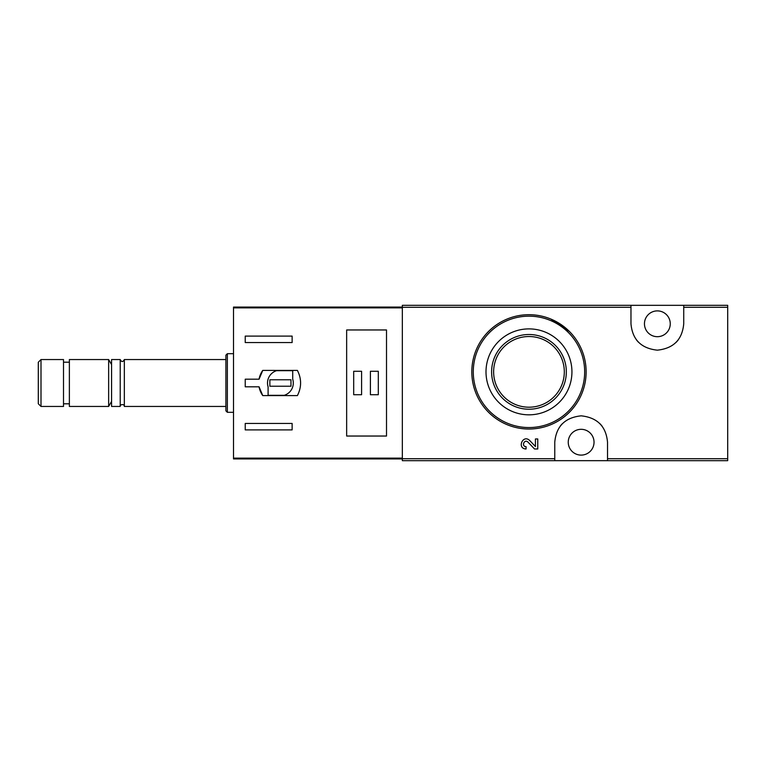 <?xml version="1.0" encoding="UTF-8"?>
<svg xmlns="http://www.w3.org/2000/svg" width="766" height="766" viewBox="0 0 766 766"><rect width="100%" height="100%" fill="white"/><g stroke="black" fill="none" stroke-linecap="round" stroke-linejoin="round"><path stroke-width="1.15" d="M607.524 460.672L727.7 460.672L727.7 305.328L402.341 305.328L402.341 460.672L607.524 460.672L607.524 442.212C606.097 426.365 597.308 417.575 581.174 415.833C565.011 417.547 556.202 426.346 554.766 442.212L554.766 460.672M535.424 446.521L529.699 440.507L535.424 446.521L535.424 438.956L537.761 438.956L537.761 448.981L534.534 448.981L528.004 442.126C524.365 438.612 521.033 446.482 526.07 446.645L526.07 448.981C516.619 448.694 522.872 433.929 529.699 440.507M569.358 331.419L550.946 319.096M630.973 305.328L630.973 323.788C632.4 339.635 641.19 348.425 657.324 350.167C673.486 348.453 682.295 339.654 683.732 323.788L683.732 305.328M528.971 328.892A42.963 42.963 0 0 1 566.179 393.341A42.963 42.963 0 0 1 491.762 393.341A42.963 42.963 0 0 1 528.971 328.892M528.971 314.702A57.153 57.153 0 0 1 578.474 400.436A57.153 57.153 0 0 1 479.468 400.436A57.153 57.153 0 0 1 528.971 314.702A57.153 57.153 0 0 1 578.474 400.436A57.153 57.153 0 0 1 479.468 400.436A57.153 57.153 0 0 1 528.971 314.702M528.971 334.503A37.352 37.352 0 0 1 561.325 390.536A37.352 37.352 0 0 1 496.617 390.536A37.352 37.352 0 0 1 528.971 334.503M528.971 336.523A35.332 35.332 0 0 1 559.573 389.53A35.332 35.332 0 0 1 498.369 389.53A35.332 35.332 0 0 1 528.971 336.523M657.352 310.891A12.898 12.898 0 0 1 668.527 330.242A12.898 12.898 0 0 1 646.188 330.242A12.898 12.898 0 0 1 657.352 310.891M581.145 429.314A12.898 12.898 0 0 1 592.31 448.656A12.898 12.898 0 0 1 569.971 448.656A12.898 12.898 0 0 1 581.145 429.314M602.153 426.26A26.379 26.379 0 0 0 599.931 423.694M562.378 423.665A26.379 26.379 0 0 0 560.281 426.068M636.345 339.74A26.379 26.379 0 0 0 638.566 342.306M676.119 342.335A26.379 26.379 0 0 0 678.216 339.932M259.061 379.189L245.235 379.189L245.235 386.811L259.061 386.811L262.757 395.601L297.39 395.601C301.66 387.203 301.66 378.797 297.39 370.399L262.757 370.399L259.061 379.189A21.687 21.687 0 0 1 262.757 370.399M402.341 307.08L233.515 307.08L233.515 458.92L402.341 458.92M233.515 307.875L402.341 307.875L402.341 458.125L233.515 458.125M245.235 342.555L245.235 336.102L292.133 336.102L292.133 342.555L245.235 342.555M292.133 429.898L245.235 429.898L245.235 423.445L292.133 423.445L292.133 429.898M346.653 329.964L346.653 436.036L386.514 436.036L386.514 329.964L346.653 329.964M41 359.551L38.3 362.251L38.3 403.749L41 406.449L63.511 406.449L63.511 359.551L41 359.551L41 406.449M63.511 362.194L69.371 362.194M69.371 359.551L69.371 406.449L108.648 406.449L108.648 359.551L69.371 359.551M111.577 364.626L108.648 359.551M124.331 406.449L124.331 359.551C122.962 362.194 121.593 362.194 120.224 359.551L111.577 359.551L111.577 406.449L120.224 406.449C119.017 404.927 124.418 403.203 124.331 406.449L225.893 406.449M120.224 359.551L120.224 406.449M124.331 359.551L225.893 359.551M227.358 412.309L227.358 353.691L225.893 355.156L225.893 410.844L227.358 412.309L233.515 412.309M227.358 353.691L233.515 353.691M259.061 386.811A21.687 21.687 0 0 0 262.757 395.601M292.717 370.687L276.564 370.687A12.898 12.898 0 0 0 268.1 386.84L268.1 395.313L284.253 395.313A12.898 12.898 0 0 0 292.717 379.16L292.717 370.687M290.965 379.773L269.862 379.773L269.862 386.227L290.965 386.227L290.965 379.773M378.308 371.28L370.399 371.28L370.399 394.72L378.308 394.72L378.308 371.28M361.6 371.28L353.691 371.28L353.691 394.72L361.6 394.72L361.6 371.28M630.973 307.3L402.341 307.3M554.766 458.7L402.341 458.7M727.7 458.7L607.524 458.7M727.7 307.3L683.732 307.3M528.971 316.166A55.688 55.688 0 0 1 577.2 399.708A55.688 55.688 0 0 1 480.742 399.708A55.688 55.688 0 0 1 528.971 316.166M63.511 403.806L69.371 403.806M111.577 401.374L108.648 406.449"/></g></svg>
